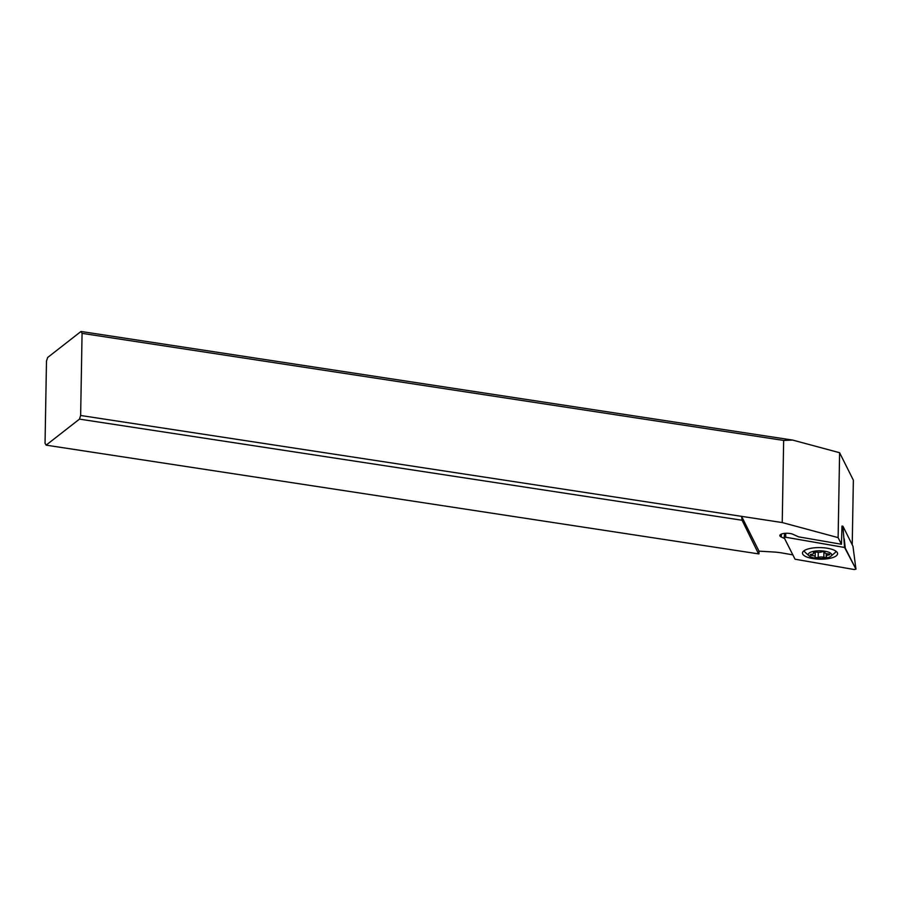<?xml version="1.0" encoding="UTF-8"?>
<svg xmlns="http://www.w3.org/2000/svg" width="901" height="901" viewBox="0 0 901 901"><rect width="100%" height="100%" fill="white"/><g stroke="black" fill="none" stroke-linecap="round" stroke-linejoin="round"><path stroke-width="1.35" d="M844.575 547.448L855.939 569.139L854.272 569.533L795.054 559.217L784.118 537.649L785.773 537.255L845.003 547.571L855.939 569.139L854.272 569.533L795.054 559.217L784.107 537.559L785.773 537.255L844.575 547.448L842.931 526.229L842.289 526.116M809.47 548.596A17.547 5.8 -179 0 0 802.476 553.09A17.547 5.8 -179 0 0 812.15 558.451A17.547 5.8 -179 0 0 830.576 558.192A17.547 5.8 -179 0 0 837.57 553.698A17.547 5.8 -179 0 0 827.906 548.337A17.547 5.8 -179 0 0 809.47 548.596M855.939 569.139L852.977 546.276L842.931 526.229M784.14 537.48L784.737 533.358M804.469 551.367A17.547 5.8 1 0 1 803.838 550.905M836.286 551.468A17.547 5.8 1 0 1 835.644 551.908M81 331.467L82.07 333.359L80.639 415.485L79.468 419.123L46.12 445.15L45.05 443.258L46.48 361.132L47.652 357.494L81 331.467L792.666 440.082L839.608 452.719L838.121 537.615L841.455 544.272L798.556 536.838L793.004 534.316A7.309 2.41 -179 0 0 786.235 533.257A7.309 2.41 -179 0 0 780.401 534.642A7.309 2.41 -179 0 0 779.849 535.543A7.309 2.41 -179 0 0 781.313 537.03L784.546 538.505M852.233 544.79L853.36 480.199L839.608 452.719M80.639 415.485L741.568 516.352L742.086 520.249L79.468 419.123M742.086 520.249L758.563 553.878L46.12 445.15M792.722 554.836L782.045 552.977A29.249 9.663 -179 0 0 773.283 551.986L758.991 551.142L758.935 553.901M82.07 333.359L783.656 440.431L782.226 522.557L741.568 516.352L758.991 551.142M782.226 522.557L838.121 537.615M783.656 440.431L792.666 440.082M841.455 544.272L841.985 526.071M835.858 551.142A15.79 5.215 1 0 1 834.833 552.887L830.936 556.21A11.702 3.863 1 0 1 821.644 558.519A11.702 3.863 1 0 1 810.652 556.841A11.702 3.863 1 0 1 809.019 555.827A11.702 3.863 1 0 1 814.414 551.187A11.702 3.863 1 0 1 829.348 552.482A11.702 3.863 1 0 1 830.936 556.21M818.176 557.449A4.054 1.34 1 0 1 823.829 557.302A1.712 0.563 -179 0 0 825.62 557.392A1.712 0.563 -179 0 0 826.577 556.908A1.712 0.563 -179 0 0 826.465 556.694A4.054 1.34 1 0 1 826.172 556.187A4.054 1.34 1 0 1 828.695 554.993A1.712 0.563 -179 0 0 829.753 554.498A1.712 0.563 -179 0 0 829.404 554.149A1.712 0.563 -179 0 0 828.289 553.912A4.054 1.34 1 0 1 825.643 553.349A4.054 1.34 1 0 1 824.832 552.527A4.054 1.34 1 0 1 824.865 552.358A1.712 0.563 -179 0 0 824.877 552.279A1.712 0.563 -179 0 0 824.539 551.93A1.712 0.563 -179 0 0 821.836 551.885A4.054 1.34 1 0 1 816.182 552.02A1.712 0.563 -179 0 0 814.391 551.93A1.712 0.563 -179 0 0 813.423 552.426A1.712 0.563 -179 0 0 813.547 552.64A4.054 1.34 1 0 1 813.828 553.135A4.054 1.34 1 0 1 811.317 554.329A1.712 0.563 -179 0 0 810.258 554.836A1.712 0.563 -179 0 0 810.596 555.185A1.712 0.563 -179 0 0 811.722 555.421A4.054 1.34 1 0 1 814.369 555.973A4.054 1.34 1 0 1 815.18 556.807A4.054 1.34 1 0 1 815.146 556.976A1.712 0.563 -179 0 0 815.123 557.043A1.712 0.563 -179 0 0 815.473 557.392A1.712 0.563 -179 0 0 818.176 557.449L818.266 552.324M809.019 555.827L805.246 552.369A15.79 5.215 1 0 1 804.278 550.59M844.226 538.798L845.217 547.74M785.616 533.291L785.773 537.255M781.37 534.113L781.313 537.03M823.931 551.761L823.829 557.302M828.695 554.993L828.706 553.957M811.733 554.273L811.722 555.421M784.489 534.98L784.107 537.559M855.747 567.36L855.95 569.195M826.172 556.187L826.217 553.563M813.828 553.135L813.851 552.054M815.18 556.807L815.27 551.896"/></g></svg>

